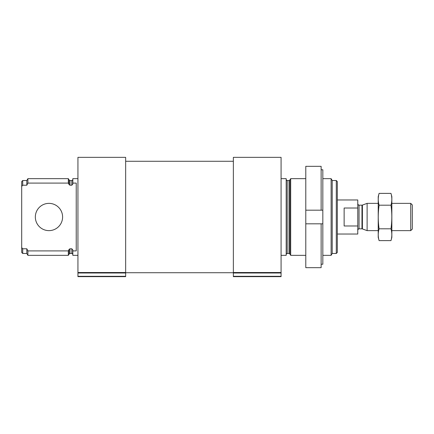 <?xml version="1.0" encoding="UTF-8"?>
<svg xmlns="http://www.w3.org/2000/svg" width="434" height="434" viewBox="0 0 434 434"><rect width="100%" height="100%" fill="white"/><g stroke="black" fill="none" stroke-linecap="round" stroke-linejoin="round"><path stroke-width="0.65" d="M77.936 255.344L72.825 255.344L72.825 250.912L76.232 250.912L76.232 183.088L72.825 183.088L72.825 178.656L77.936 178.656M72.825 183.088L72.825 184.054L71.805 185.22L70.01 185.22L69.12 184.634L68.333 183.088L68.333 178.656L27.895 178.656L27.895 183.088L26.81 185.22L26.81 180.528L27.895 178.656M72.825 254.492C72.315 253.521 71.973 253.179 71.805 253.472L71.805 248.78L72.825 249.946L72.825 250.912M71.805 248.78L70.01 248.78L69.12 249.366L68.333 250.912L27.895 250.912L26.81 248.78L27.895 250.912L27.895 255.344L68.333 255.344L68.333 250.912M68.333 183.088L27.895 183.088M26.81 253.472L26.81 248.78L22.72 248.78L22.72 253.472L26.81 253.472L27.895 255.344M26.81 185.22L22.72 185.22L22.72 180.528L26.81 180.528M22.72 185.22L21.7 186.403L21.7 181.553L22.72 180.528M22.72 253.472L21.7 252.447L21.7 247.597L22.72 248.78M21.7 186.403L21.7 247.597M125.654 272.519L125.654 157.352L77.936 157.352L77.936 272.997L125.654 272.997L125.654 272.519L77.936 272.519M281.08 272.519L281.08 157.352L233.362 157.352L233.362 272.997L281.08 272.997L281.08 272.519L233.362 272.519M336.296 180.528L336.296 253.472L337.316 252.447L337.316 181.553L336.296 180.528L332.205 180.528L331.12 178.656L322.831 178.656M336.296 253.472L332.205 253.472L332.205 180.528M332.205 253.472L331.12 255.344L331.12 178.656M305.786 255.344L290.682 255.344L290.682 178.656L305.786 178.656M281.08 255.344L286.19 255.344L286.19 178.656L281.08 178.656M233.362 272.997L233.362 276.648L281.08 276.648L281.08 272.997M77.936 272.997L77.936 276.648L125.654 276.648L125.654 272.997M62.599 217A13.633 13.633 0 0 1 42.152 228.805A13.633 13.633 0 0 1 42.152 205.195A13.633 13.633 0 0 1 62.599 217M321.127 169.77L322.831 169.77L322.831 264.23L321.127 264.23M322.831 223.819L305.786 223.819L305.786 267.669L321.127 267.669L321.127 223.819M321.127 210.181L305.786 210.181L322.831 210.181L321.127 210.181L321.127 166.331L305.786 166.331L305.786 223.819M337.316 234.04L357.768 234.04L357.768 199.96L337.316 199.96M357.768 208.022L344.135 208.022L344.135 225.978L357.768 225.978M410.732 203.367L410.732 230.633L412.3 229.065L412.3 204.935L410.732 203.367L391.848 203.367M378.215 230.633L367.115 230.633L367.115 203.367L378.215 203.367M379.088 193.385L378.215 196.635L378.215 237.365L379.088 240.615C377.971 236.676 377.971 232.743 379.088 228.805C377.971 221.036 377.971 213.165 379.088 205.195C377.971 201.257 377.971 197.324 379.088 193.385L390.98 193.385C392.097 197.324 392.097 201.257 390.98 205.195C392.092 212.964 392.092 220.835 390.98 228.805C392.097 232.743 392.097 236.676 390.98 240.615L379.088 240.615M379.088 228.805L390.98 228.805M379.088 205.195L390.98 205.195M390.98 193.385L391.848 196.635L391.848 237.365L390.98 240.615M71.805 185.22L71.805 180.528C72.044 180.739 72.386 180.398 72.825 179.508M70.01 185.22L70.01 180.528L69.12 180.018L68.333 178.656M71.805 253.472L70.01 253.472L70.01 248.78M69.12 184.634L69.12 180.018M70.01 253.472L69.12 253.982L69.12 249.366M289.896 180.018L289.006 180.528L289.006 253.472L289.896 253.982L289.896 180.018L290.682 178.656M289.006 253.472L287.21 253.472L287.21 180.528C287.031 180.821 286.69 180.479 286.19 179.508M233.362 276.306L281.08 276.306M77.936 276.306L125.654 276.306M362.406 205.081L361.972 205.157L361.972 228.843L362.406 228.919L362.406 205.081L367.115 203.367M361.972 228.843L359.043 228.843L359.043 205.157C358.875 205.532 358.446 205.108 357.768 203.877M71.805 180.528L70.01 180.528M69.12 253.982L68.333 255.344M331.12 255.344L322.831 255.344M289.896 253.982L290.682 255.344M289.006 180.528L287.21 180.528M287.21 253.472C287.031 253.179 286.69 253.521 286.19 254.492M233.362 161.274L125.654 161.274M233.362 272.726L125.654 272.726M410.732 230.633L391.848 230.633M362.406 228.919L367.115 230.633M361.972 205.157L359.043 205.157M359.043 228.843C358.875 228.468 358.446 228.892 357.768 230.123"/></g></svg>

